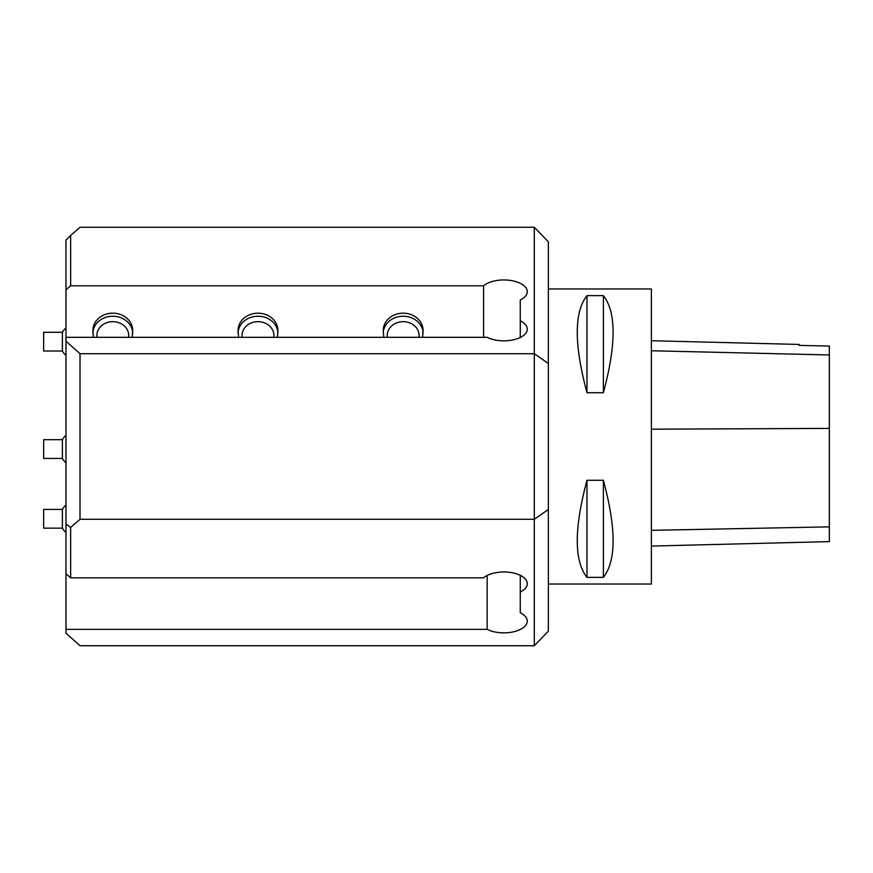 <?xml version="1.0" encoding="UTF-8"?>
<svg xmlns="http://www.w3.org/2000/svg" width="873" height="873" viewBox="0 0 873 873"><rect width="100%" height="100%" fill="white"/><g stroke="black" fill="none" stroke-linecap="round" stroke-linejoin="round"><path stroke-width="1.31" d="M80.01 519.282L534.298 519.282L534.298 645.736L548.353 631.179L548.353 241.821L534.298 227.264L534.298 353.718L80.01 353.718L65.966 341.147L65.966 573.768L70.648 577.828L70.648 527.445L80.01 519.282L80.01 353.718M548.353 363.495L534.298 353.718L534.298 519.282L548.353 509.505M534.298 645.736L80.01 645.736L65.966 633.176L65.966 573.768M65.966 341.147L65.966 289.858L70.648 285.809L70.648 235.415L80.01 227.264L534.298 227.264M70.648 235.415L65.966 240.173L65.966 289.858M65.966 629.346L487.134 629.346A23.418 11.709 180 0 0 512.713 631.987A23.418 11.709 180 0 0 527.27 621.15A23.418 11.709 180 0 0 520.253 612.791L520.253 592.047A23.418 11.709 180 0 0 527.27 583.688A23.418 11.709 180 0 0 509.919 572.372A23.418 11.709 180 0 0 483.577 577.828L70.648 577.828M65.966 337.316L487.134 337.316A23.418 11.709 0 0 0 512.713 339.968A23.418 11.709 0 0 0 527.27 329.121A23.418 11.709 0 0 0 520.253 320.762L520.253 300.017A23.418 11.709 0 0 0 527.27 291.658A23.418 11.709 0 0 0 509.919 280.353A23.418 11.709 0 0 0 483.577 285.809L70.648 285.809M520.253 320.762L520.253 337.491M132.227 337.316L132.696 330.42A19.904 17.242 180 0 0 112.792 313.178A19.904 17.242 180 0 0 92.887 330.42L93.367 337.316M277.407 337.316L277.887 330.42A19.904 17.242 180 0 0 257.982 313.178A19.904 17.242 180 0 0 238.078 330.42L238.547 337.316M422.597 337.316L423.067 330.42A19.904 17.242 180 0 0 403.162 313.178A19.904 17.242 180 0 0 383.258 330.42L383.738 337.316M483.577 285.809L483.577 337.316M520.253 575.318L520.253 592.047M487.134 575.493L487.134 629.346M70.648 527.445L65.966 524.095M65.966 327.833A18.737 18.737 0 0 0 62.387 332.286L62.387 351.022A18.737 18.737 0 0 0 65.966 355.475M62.387 351.022L43.65 351.022L43.65 332.286L62.387 332.286M65.966 504.965A18.737 18.737 0 0 0 62.387 509.417L62.387 528.154A18.737 18.737 0 0 0 65.966 532.606M62.387 528.154L43.65 528.154L43.65 509.417L62.387 509.417M65.966 435.234A18.737 18.737 0 0 0 62.387 439.686L62.387 458.423A18.737 18.737 0 0 0 65.966 462.876M62.387 458.423L43.65 458.423L43.65 439.686L62.387 439.686M548.353 288.974L651.378 288.974L651.378 584.026L548.353 584.026M586.983 392.719L603.374 392.719C616.327 344.486 616.327 312.119 603.374 295.62L586.983 295.62C574.03 312.119 574.03 344.486 586.983 392.719L586.983 295.62M586.983 577.38L603.374 577.38C616.327 560.881 616.327 528.514 603.374 480.281L586.983 480.281C574.03 528.514 574.03 560.881 586.983 577.38L586.983 480.281M651.378 340.721L799.144 344.431L799.144 345.392L829.35 346.068L829.35 541.609L651.378 546.083M603.374 392.719L603.374 295.62M603.374 577.38L603.374 480.281M423.067 333.464A19.904 17.242 180 0 0 403.162 316.222A19.904 17.242 180 0 0 383.258 333.464M387.383 337.316A15.921 13.793 0 0 1 402.082 321.701A15.921 13.793 0 0 1 419.084 335.45A15.921 13.793 0 0 1 418.942 337.316M277.887 333.464A19.904 17.242 180 0 0 257.982 316.222A19.904 17.242 180 0 0 238.078 333.464M242.203 337.316A15.921 13.793 0 0 1 256.902 321.701A15.921 13.793 0 0 1 273.904 335.45A15.921 13.793 0 0 1 273.762 337.316M132.696 333.464A19.904 17.242 180 0 0 112.792 316.222A19.904 17.242 180 0 0 92.887 333.464M97.023 337.316A15.921 13.793 0 0 1 111.711 321.701A15.921 13.793 0 0 1 128.724 335.45A15.921 13.793 0 0 1 128.571 337.316M829.35 526.866L651.378 530.337M829.35 428.403L651.378 429.189M829.35 354.962L651.378 350.76"/></g></svg>
